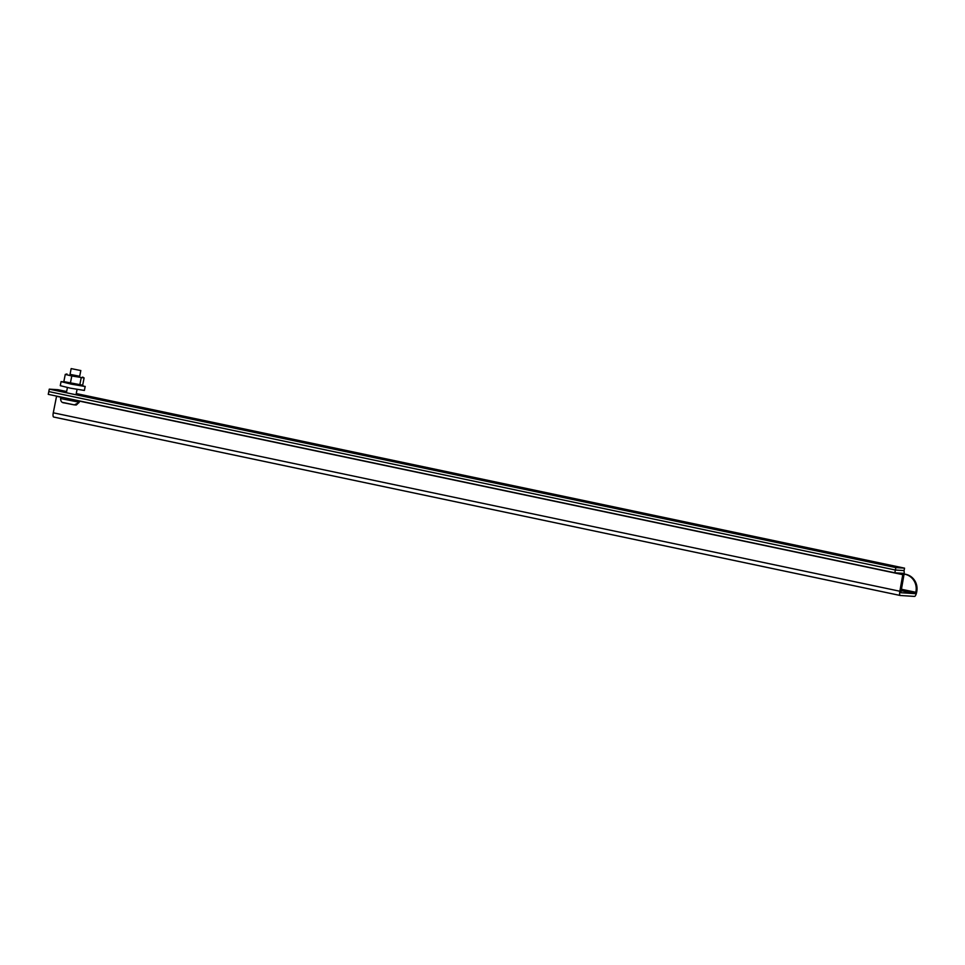 <?xml version="1.0" encoding="UTF-8"?>
<svg xmlns="http://www.w3.org/2000/svg" width="965" height="965" viewBox="0 0 965 965"><rect width="100%" height="100%" fill="white"/><g stroke="black" fill="none" stroke-linecap="round" stroke-linejoin="round"><path stroke-width="1.45" d="M915.097 593.644L900.827 592.715L903.964 574.802A4.246 1.242 101.9 0 0 903.59 570.568A4.246 1.242 101.9 0 0 903.542 570.556L895.387 570.026L894.832 572.8L903.011 573.331L899.863 591.243A4.246 1.242 101.9 0 0 900.236 595.489A4.246 1.242 101.9 0 0 900.297 595.489L914.543 596.418A4.246 1.242 101.9 0 0 916.617 592.341L916.75 591.678A14.752 14.089 -86.3 0 0 905.809 574.32L904.977 574.259A14.752 14.089 93.7 0 1 915.918 591.629L915.097 593.644L900.827 590.64M900.188 595.465L53.702 417.037A4.246 1.242 -78.1 0 1 53.654 417.037A4.246 1.242 -78.1 0 1 53.28 412.803L56.585 396.108M894.832 572.8L48.25 394.347L48.805 391.573L895.387 570.026L48.805 391.573L49.275 389.148L895.87 567.601L904.555 568.156L76.247 393.563M904.096 574.079L904.977 574.259M904.109 573.958L905.809 574.32M66.633 391.537L57.96 389.715L49.275 389.148M904.555 568.156L904.072 570.592L895.387 570.026L895.87 567.601M63.292 402.55L74.353 404.89L78.997 402.598L75.161 404.938M60.879 397.013L60.578 398.545L79.202 402.236L76.356 404.962L75.246 404.95M80.602 370.524L71.169 368.594L80.602 370.524M74.353 404.89L64.124 402.875C61.869 402.791 60.686 401.344 60.578 398.545M70.035 374.36L79.673 376.266M66.971 373.974L65.27 374.408L71.796 375.988L84.1 377.954L82.676 385.168L80.976 385.602L70.759 383.853L63.835 381.621L82.676 385.168M82.664 377.074L84.1 377.954M81.205 377.761L79.781 384.987M71.796 375.988L70.361 383.214M65.27 374.408L63.835 381.621M82.037 385.433L84.63 386.434L71.253 384.13L61.072 381.621L64.269 381.911M61.072 381.621L60.276 385.674L70.457 388.183L84.389 390.439L85.185 386.398M916.75 591.678L915.918 591.629M901.117 589.193L915.785 592.281M899.863 591.243L53.28 412.803M56.549 396.301L60.843 397.206M79.42 401.114L903.131 574.742M53.654 417.037L900.236 595.489M71.169 368.594L69.938 374.866M67.417 387.544L66.392 392.755M80.819 370.512L79.576 376.772M77.067 389.45L76.018 394.781M79.456 400.933L79.202 402.236"/></g></svg>
